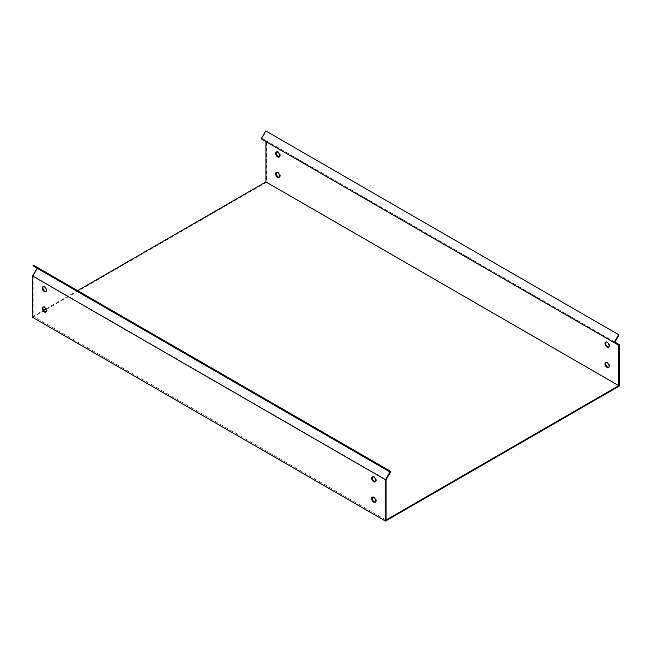 <?xml version="1.0" encoding="UTF-8"?>
<svg xmlns="http://www.w3.org/2000/svg" width="652" height="652" viewBox="0 0 652 652"><rect width="100%" height="100%" fill="white"/><g stroke="black" fill="none" stroke-linecap="round" stroke-linejoin="round"><path stroke-width="0.49" stroke-dasharray="3.26 2.44" d="M386.065 520.043L33.187 316.31L33.187 275.959L386.065 479.693M375.438 481.681A2.91 1.679 -120 0 0 375.756 481.567A2.91 1.679 -120 0 0 376.204 479.236A2.91 1.679 -120 0 0 374.305 476.669A2.91 1.679 -120 0 0 372.846 476.522A2.91 1.679 -120 0 0 372.585 476.742M46.08 291.534A2.91 1.679 -120 0 0 46.406 291.411A2.91 1.679 -120 0 0 46.854 289.08A2.91 1.679 -120 0 0 44.947 286.521A2.91 1.679 -120 0 0 43.497 286.375A2.91 1.679 -120 0 0 43.228 286.595M375.438 502.056A2.91 1.679 -120 0 0 375.756 501.942A2.91 1.679 -120 0 0 376.204 499.603A2.91 1.679 -120 0 0 374.305 497.044A2.91 1.679 -120 0 0 372.846 496.897A2.91 1.679 -120 0 0 372.585 497.117M46.08 311.909A2.91 1.679 -120 0 0 46.406 311.786A2.91 1.679 -120 0 0 46.854 309.455A2.91 1.679 -120 0 0 44.947 306.888A2.91 1.679 -120 0 0 43.497 306.75A2.91 1.679 -120 0 0 43.228 306.97M390.817 471.469L37.938 267.736L33.187 275.959M265.935 141.59L261.183 138.843M619.05 334.908L266.171 131.182L262.022 138.363L266.521 140.962L266.521 182.275L32.6 317.328M614.893 342.096L262.022 138.363M619.4 344.696L266.521 140.962M619.4 386.008L266.521 182.275M33.187 316.31L43.611 310.295M45.925 308.958L77.629 290.653M608.772 367.345A2.91 1.679 -120 0 0 609.09 367.223A2.91 1.679 -120 0 0 609.09 363.865A2.91 1.679 -120 0 0 606.181 362.186A2.91 1.679 -120 0 0 605.92 362.406M279.415 177.189A2.91 1.679 -120 0 0 279.741 177.075A2.91 1.679 -120 0 0 279.741 173.717A2.91 1.679 -120 0 0 276.831 172.03A2.91 1.679 -120 0 0 276.562 172.258M608.772 346.97A2.91 1.679 -120 0 0 609.09 346.848A2.91 1.679 -120 0 0 609.09 343.49A2.91 1.679 -120 0 0 606.181 341.811A2.91 1.679 -120 0 0 605.92 342.031M279.415 156.822A2.91 1.679 -120 0 0 279.741 156.7A2.91 1.679 -120 0 0 279.741 153.342A2.91 1.679 -120 0 0 276.831 151.655A2.91 1.679 -120 0 0 276.562 151.883M33.374 265.103L37.938 267.736M37.107 268.216L32.95 265.82M266.171 131.182L265.755 130.938M43.497 306.75L42.91 307.084M46.406 311.786L45.819 312.129M605.594 362.52L606.181 362.186M608.503 367.565L609.09 367.223M276.244 172.373L276.831 172.03M279.154 177.417L279.741 177.075M372.846 496.897L372.259 497.24M375.756 501.942L375.169 502.276M605.594 342.145L606.181 341.811M608.503 347.19L609.09 346.848M276.244 151.998L276.831 151.655M279.154 157.042L279.741 156.7M43.497 286.375L42.91 286.709M46.406 291.411L45.819 291.754M372.846 476.522L372.259 476.865M375.756 481.567L375.169 481.901"/><path stroke-width="0.98" d="M385.821 479.155L385.479 479.75L32.6 276.016L37.107 268.216L389.977 471.95L385.821 479.155M385.479 479.75L385.479 521.062L32.6 317.328L32.6 276.016M44.36 307.231A2.91 1.679 60 0 1 46.268 309.798A2.91 1.679 60 0 1 45.819 312.129A2.91 1.679 60 0 1 42.91 310.45A2.91 1.679 60 0 1 42.91 307.084A2.91 1.679 60 0 1 44.36 307.231M373.718 497.378A2.91 1.679 60 0 1 375.617 499.945A2.91 1.679 60 0 1 375.169 502.276A2.91 1.679 60 0 1 372.259 500.597A2.91 1.679 60 0 1 372.259 497.24A2.91 1.679 60 0 1 373.718 497.378M44.36 286.856A2.91 1.679 60 0 1 46.268 289.423A2.91 1.679 60 0 1 45.819 291.754A2.91 1.679 60 0 1 42.91 290.075A2.91 1.679 60 0 1 42.91 286.709A2.91 1.679 60 0 1 44.36 286.856M373.718 477.003A2.91 1.679 60 0 1 375.617 479.57A2.91 1.679 60 0 1 375.169 481.901A2.91 1.679 60 0 1 372.259 480.222A2.91 1.679 60 0 1 372.259 476.865A2.91 1.679 60 0 1 373.718 477.003M77.629 290.653L265.935 181.932L265.935 141.59L618.813 345.315L618.813 385.666L386.065 520.043L386.065 479.693L390.817 471.469L33.374 265.103L32.95 265.82L389.977 471.95M372.585 476.742A2.91 1.679 -120 0 0 372.846 479.888A2.91 1.679 -120 0 0 375.438 481.681M43.228 286.595A2.91 1.679 -120 0 0 43.497 289.732A2.91 1.679 -120 0 0 46.08 291.534M372.585 497.117A2.91 1.679 -120 0 0 372.846 500.255A2.91 1.679 -120 0 0 375.438 502.056M43.228 306.97A2.91 1.679 -120 0 0 43.497 310.107A2.91 1.679 -120 0 0 46.08 311.909M385.479 521.062L619.4 386.008L619.4 344.696L614.893 342.096L619.05 334.908L265.755 130.938L261.183 138.843L618.813 345.315M618.626 334.672L614.062 342.577M265.935 181.932L618.813 385.666M607.053 367.418A2.91 1.679 60 0 1 605.146 364.859A2.91 1.679 60 0 1 605.594 362.52A2.91 1.679 60 0 1 608.503 364.207A2.91 1.679 60 0 1 608.503 367.565A2.91 1.679 60 0 1 607.053 367.418M277.695 177.271A2.91 1.679 60 0 1 275.796 174.703A2.91 1.679 60 0 1 276.244 172.373A2.91 1.679 60 0 1 279.154 174.051A2.91 1.679 60 0 1 279.154 177.417A2.91 1.679 60 0 1 277.695 177.271M607.053 347.043A2.91 1.679 60 0 1 605.146 344.484A2.91 1.679 60 0 1 605.594 342.145A2.91 1.679 60 0 1 608.503 343.832A2.91 1.679 60 0 1 608.503 347.19A2.91 1.679 60 0 1 607.053 347.043M277.695 156.896A2.91 1.679 60 0 1 275.796 154.328A2.91 1.679 60 0 1 276.244 151.998A2.91 1.679 60 0 1 279.154 153.676A2.91 1.679 60 0 1 279.154 157.042A2.91 1.679 60 0 1 277.695 156.896M43.611 310.295L45.925 308.958M605.92 362.406A2.91 1.679 -120 0 0 605.822 364.786A2.91 1.679 -120 0 0 607.64 367.084A2.91 1.679 -120 0 0 608.772 367.345M276.562 172.258A2.91 1.679 -120 0 0 276.472 174.638A2.91 1.679 -120 0 0 278.282 176.928A2.91 1.679 -120 0 0 279.415 177.189M605.92 342.031A2.91 1.679 -120 0 0 605.822 344.411A2.91 1.679 -120 0 0 607.64 346.709A2.91 1.679 -120 0 0 608.772 346.97M276.562 151.883A2.91 1.679 -120 0 0 276.472 154.263A2.91 1.679 -120 0 0 278.282 156.553A2.91 1.679 -120 0 0 279.415 156.822M385.829 469.554L386.245 468.837"/></g></svg>
